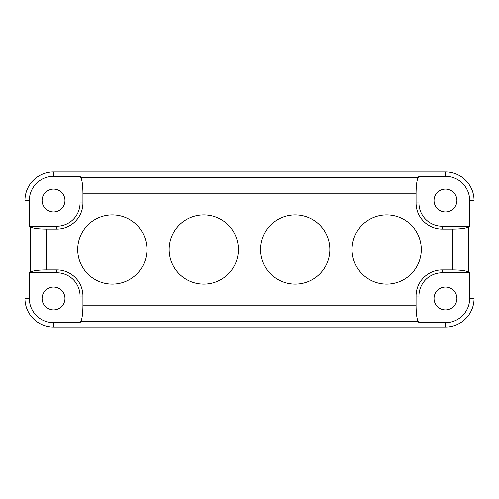 <?xml version="1.0" encoding="UTF-8"?>
<svg xmlns="http://www.w3.org/2000/svg" width="499" height="499" viewBox="0 0 499 499"><rect width="100%" height="100%" fill="white"/><g stroke="black" fill="none" stroke-linecap="round" stroke-linejoin="round"><path stroke-width="0.75" d="M260.603 249.5A34.624 34.624 0 0 0 295.227 284.124A34.624 34.624 0 0 0 329.845 249.5A34.624 34.624 0 0 0 295.227 214.876A34.624 34.624 0 0 0 260.603 249.5M77.701 249.5A34.624 34.624 0 0 0 112.319 284.124A34.624 34.624 0 0 0 146.943 249.5A34.624 34.624 0 0 0 112.319 214.876A34.624 34.624 0 0 0 77.701 249.5M352.057 249.5A34.624 34.624 0 0 0 386.681 284.124A34.624 34.624 0 0 0 421.299 249.5A34.624 34.624 0 0 0 386.681 214.876A34.624 34.624 0 0 0 352.057 249.5M169.155 249.5A34.624 34.624 0 0 0 203.773 284.124A34.624 34.624 0 0 0 238.397 249.5A34.624 34.624 0 0 0 203.773 214.876A34.624 34.624 0 0 0 169.155 249.5M434.036 298.496A11.433 11.433 0 0 0 445.47 309.923A11.433 11.433 0 0 0 456.903 298.496A11.433 11.433 0 0 0 445.47 287.062A11.433 11.433 0 0 0 434.036 298.496M434.036 200.504A11.433 11.433 0 0 0 445.47 211.938A11.433 11.433 0 0 0 456.903 200.504A11.433 11.433 0 0 0 445.47 189.077A11.433 11.433 0 0 0 434.036 200.504M42.097 298.496A11.433 11.433 0 0 0 53.53 309.923A11.433 11.433 0 0 0 64.964 298.496A11.433 11.433 0 0 0 53.53 287.062A11.433 11.433 0 0 0 42.097 298.496M42.097 200.504A11.433 11.433 0 0 0 53.53 211.938A11.433 11.433 0 0 0 64.964 200.504A11.433 11.433 0 0 0 53.53 189.077A11.433 11.433 0 0 0 42.097 200.504M29.329 200.504A24.201 24.201 0 0 1 53.53 176.303L80.046 176.303L80.788 177.438L418.212 177.438L418.954 176.303L445.47 176.303A24.201 24.201 0 0 1 469.671 200.504L469.671 226.209L468.542 226.951L468.542 272.049L469.671 272.791L469.671 298.496A24.201 24.201 0 0 1 445.47 322.697L418.954 322.697L418.212 321.562L80.788 321.562L80.046 322.697L53.53 322.697A24.201 24.201 0 0 1 29.329 298.496L29.329 272.791L30.458 272.049L30.458 226.951L29.329 226.209L29.329 200.504L24.95 200.504L24.95 298.496A28.58 28.58 0 0 0 53.53 327.07L445.47 327.07A28.58 28.58 0 0 0 474.05 298.496L474.05 200.504A28.58 28.58 0 0 0 445.47 171.93L53.53 171.93A28.58 28.58 0 0 0 24.95 200.504M469.671 272.791L442.208 272.791L442.208 269.915L452.768 269.915L452.768 229.085C460.72 228.997 465.979 228.28 468.542 226.951M418.954 176.303L418.954 202.956L416.072 202.956A26.129 26.129 0 0 0 442.208 229.085L452.768 229.085M416.072 202.956L416.072 193.213L82.928 193.213C82.834 185.26 82.123 180.002 80.788 177.438M29.329 226.209L56.792 226.209L56.792 229.085A26.129 26.129 0 0 0 82.928 202.956L82.928 193.213M56.792 229.085L46.232 229.085L46.232 269.915C38.28 270.003 33.021 270.72 30.458 272.049M80.046 322.697L80.046 296.044L82.928 296.044A26.129 26.129 0 0 0 56.792 269.915L46.232 269.915M82.928 296.044L82.928 305.787L416.072 305.787C416.166 313.74 416.877 318.998 418.212 321.562M442.208 269.915A26.129 26.129 0 0 0 416.072 296.044L416.072 305.787M56.792 226.209A23.247 23.247 0 0 0 80.046 202.956L80.046 176.303M30.458 226.951C33.021 228.28 38.28 228.997 46.232 229.085M80.046 296.044A23.247 23.247 0 0 0 56.792 272.791L29.329 272.791M80.788 321.562C82.123 318.998 82.834 313.74 82.928 305.787M418.954 202.956A23.247 23.247 0 0 0 442.208 226.209L469.671 226.209M418.212 177.438C416.877 180.002 416.166 185.26 416.072 193.213M442.208 272.791A23.247 23.247 0 0 0 418.954 296.044L418.954 322.697M468.542 272.049C465.979 270.72 460.72 270.003 452.768 269.915M53.53 176.303L53.53 171.93M29.329 298.496L24.95 298.496M53.53 322.697L53.53 327.07M445.47 322.697L445.47 327.07M469.671 298.496L474.05 298.496M469.671 200.504L474.05 200.504M445.47 176.303L445.47 171.93M80.046 202.956L82.928 202.956M56.792 272.791L56.792 269.915M442.208 226.209L442.208 229.085M418.954 296.044L416.072 296.044"/></g></svg>
